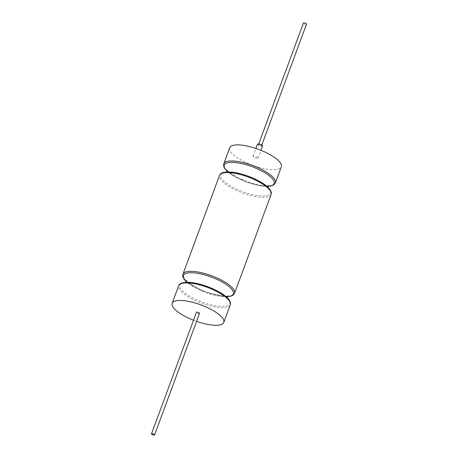 <?xml version="1.0" encoding="UTF-8"?>
<svg xmlns="http://www.w3.org/2000/svg" width="458" height="458" viewBox="0 0 458 458"><rect width="100%" height="100%" fill="white"/><g stroke="black" fill="none" stroke-linecap="round" stroke-linejoin="round"><path stroke-width="0.34" stroke-dasharray="2.29 1.72" d="M229.721 147.751A27.514 8.473 -159.7 0 0 252.581 165.246A27.514 8.473 -159.7 0 0 281.327 166.844M193.511 320.222A27.514 8.473 -159.7 0 0 196.579 321.356M306.505 24.182A1.632 0.504 20.3 0 1 304.799 24.085A1.632 0.504 20.3 0 1 303.442 23.049M259.268 144.43A1.632 0.504 -159.7 0 0 258.484 144.579A1.632 0.504 -159.7 0 0 259.846 145.615A1.632 0.504 -159.7 0 0 261.552 145.713A1.632 0.504 -159.7 0 0 260.877 144.986A1.632 0.504 -159.7 0 0 259.268 144.43M262.571 146.091A2.725 0.842 20.3 0 1 259.726 145.93A2.725 0.842 20.3 0 1 257.465 144.201M254.276 156.109A2.725 0.842 -159.7 0 0 252.971 156.35A2.725 0.842 -159.7 0 0 255.232 158.084A2.725 0.842 -159.7 0 0 258.077 158.245A2.725 0.842 -159.7 0 0 256.949 157.031A2.725 0.842 -159.7 0 0 254.276 156.109M199.516 313.421A1.632 0.504 20.3 0 1 198.732 313.57A1.632 0.504 20.3 0 1 197.123 313.014A1.632 0.504 20.3 0 1 196.448 312.287M222.038 173.273A26.558 8.181 -159.7 0 0 223.733 180.962A26.558 8.181 -159.7 0 0 257.831 195.595A26.558 8.181 -159.7 0 0 267.558 187.024M271.096 194.507A27.514 8.473 20.3 0 1 250.371 195.446A27.514 8.473 20.3 0 1 222.594 181.82A27.514 8.473 20.3 0 1 219.485 175.414M182.948 274.187A27.514 8.473 -159.7 0 0 186.057 280.594A27.514 8.473 -159.7 0 0 213.834 294.219A27.514 8.473 -159.7 0 0 234.559 293.28M223.767 163.838A27.514 8.473 -159.7 0 0 246.633 181.334A27.514 8.473 -159.7 0 0 275.378 182.931M268.079 186.291A26.558 8.181 20.3 0 1 227.122 171.143M227.26 296.641A26.558 8.181 20.3 0 1 186.486 281.67A26.558 8.181 20.3 0 1 186.303 281.493M181.219 283.622A26.558 8.181 -159.7 0 0 182.914 291.317A26.558 8.181 -159.7 0 0 212.523 305.137A26.558 8.181 -159.7 0 0 229.727 301.57M230.277 304.856A27.514 8.473 20.3 0 1 209.552 305.795A27.514 8.473 20.3 0 1 181.774 292.17A27.514 8.473 20.3 0 1 178.666 285.763M227.105 171.235L229.269 173.072L246.032 181.918L258.902 185.576L268.033 186.377M227.214 296.727L205.55 292.387L186.286 281.584M261.552 145.713L261.787 145.083M258.484 144.579L258.718 143.949M258.077 158.245L261.003 150.333M252.971 156.35L255.896 148.444M226.83 171.968L226.12 172.786L227.729 172.42C230.826 172.048 235.418 172.637 241.492 174.189C252.581 177.464 260.802 181.477 266.15 186.229L267.77 188.192L267.758 187.11M268.743 185.559L267.037 185.937C264.003 186.274 259.577 185.713 253.761 184.259C246.702 182.353 240.33 179.736 234.633 176.41C227.929 172.368 226.836 169.855 227.094 170.153M227.924 295.908L226.315 296.274C223.218 296.647 218.626 296.057 212.552 294.505C201.463 291.231 193.242 287.218 187.894 282.466L186.274 280.502M186.011 282.317L185.301 283.136L187.007 282.758C190.041 282.42 194.467 282.981 200.283 284.435C207.342 286.342 213.714 288.958 219.411 292.284C226.115 296.326 227.208 298.839 226.95 298.542L226.939 297.46"/><path stroke-width="0.69" d="M268.033 186.377L270.861 186.028L273.855 184.832L275.378 182.931L281.327 166.844A27.514 8.473 -159.7 0 0 278.224 160.437A27.514 8.473 -159.7 0 0 250.44 146.812A27.514 8.473 -159.7 0 0 229.721 147.751L223.767 163.838L223.687 166.277L224.54 168.206L227.105 171.235M196.579 321.356A27.514 8.473 -159.7 0 0 223.785 322.403A27.514 8.473 -159.7 0 0 220.682 315.997A27.514 8.473 -159.7 0 0 192.898 302.372A27.514 8.473 -159.7 0 0 172.179 303.31A27.514 8.473 -159.7 0 0 193.511 320.222M258.718 143.949L303.442 23.049A1.632 0.504 20.3 0 1 304.226 22.9A1.632 0.504 20.3 0 1 305.83 23.455A1.632 0.504 20.3 0 1 306.505 24.182L261.787 145.083M255.896 148.444L257.465 144.201A2.725 0.842 20.3 0 1 258.77 143.955A2.725 0.842 20.3 0 1 261.449 144.877A2.725 0.842 20.3 0 1 262.571 146.091L261.003 150.333M153.774 435.1A1.632 0.504 -159.7 0 0 154.558 434.951A1.632 0.504 -159.7 0 0 153.201 433.915A1.632 0.504 -159.7 0 0 151.495 433.818A1.632 0.504 -159.7 0 0 152.171 434.545A1.632 0.504 -159.7 0 0 153.774 435.1M151.495 433.818L196.448 312.287A1.632 0.504 20.3 0 1 198.154 312.385A1.632 0.504 20.3 0 1 199.516 313.421L154.558 434.951M267.558 187.024A26.558 8.181 -159.7 0 0 243.593 174.681A26.558 8.181 -159.7 0 0 222.038 173.273M271.096 194.507C271.663 193.007 271.193 191.244 269.688 189.217C267.798 186.778 264.667 184.299 260.304 181.774L248.156 176.181C237.141 172.305 228.725 171.115 222.914 172.603C221.426 172.947 220.287 173.885 219.485 175.414A27.514 8.473 20.3 0 1 248.23 177.011A27.514 8.473 20.3 0 1 271.096 194.507L234.559 293.28A27.514 8.473 -159.7 0 0 211.693 275.785A27.514 8.473 -159.7 0 0 182.948 274.187C182.238 276.329 183.32 278.773 186.2 281.51L186.286 281.584M275.378 182.931A27.514 8.473 -159.7 0 0 272.27 176.525A27.514 8.473 -159.7 0 0 244.492 162.899A27.514 8.473 -159.7 0 0 223.767 163.838M227.122 171.143A26.558 8.181 20.3 0 1 237.198 162.773A26.558 8.181 20.3 0 1 271.13 177.383A26.558 8.181 20.3 0 1 268.079 186.291M186.303 281.493A26.558 8.181 20.3 0 1 193.992 272.842A26.558 8.181 20.3 0 1 227.048 285.071A26.558 8.181 20.3 0 1 227.26 296.641M229.727 301.57A26.558 8.181 -159.7 0 0 207.669 286.674A26.558 8.181 -159.7 0 0 181.219 283.622M230.277 304.856C230.843 303.356 230.374 301.593 228.868 299.566C226.973 297.133 223.847 294.649 219.485 292.124L207.337 286.531C196.316 282.655 187.906 281.464 182.095 282.952C180.607 283.296 179.467 284.235 178.666 285.763A27.514 8.473 20.3 0 1 199.39 284.824A27.514 8.473 20.3 0 1 227.168 298.45A27.514 8.473 20.3 0 1 230.277 304.856L223.785 322.403M219.485 175.414L182.948 274.187M234.559 293.28L233.03 295.181L231.13 296.091L227.214 296.727M178.666 285.763L172.179 303.31M267.758 187.11L268.743 185.559M227.094 170.153L226.83 171.968M186.274 280.502L186.011 282.317M226.939 297.46L227.924 295.908"/></g></svg>
